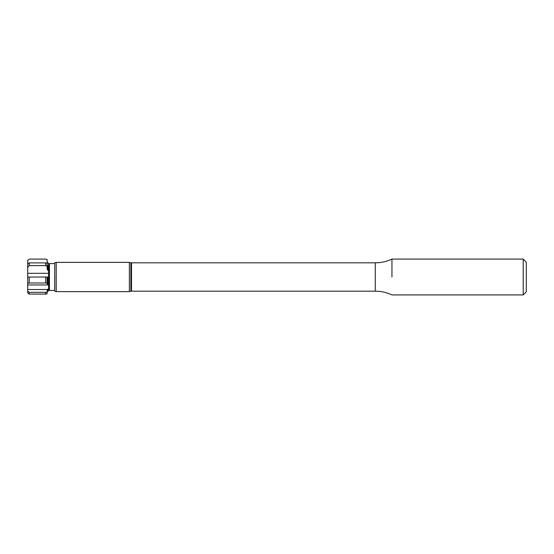 <?xml version="1.0" encoding="UTF-8"?>
<svg xmlns="http://www.w3.org/2000/svg" width="554" height="554" viewBox="0 0 554 554"><rect width="100%" height="100%" fill="white"/><g stroke="black" fill="none" stroke-linecap="round" stroke-linejoin="round"><path stroke-width="0.83" d="M29.196 265.615L27.7 267.367L27.7 264.106L29.196 262.887L29.196 265.615L45.615 265.615L45.615 262.887L47.104 263.212L47.104 268.835L47.706 270.179L47.706 265.934L47.104 265.089M29.196 262.887L45.615 262.887M45.615 265.615L47.104 266.079M29.196 277L29.196 282.997L27.7 283.433L27.7 277.076L47.104 277.021L47.104 283.807L47.706 284.147L47.706 277.18L47.104 277.139M48.447 263.496L47.104 261.848L47.104 259.487L45.615 259.092L29.196 259.092L27.7 260.581L27.7 264.106M48.6 289.95L49.445 290.435L49.445 263.566L48.6 264.05L48.6 270.927L47.706 270.179M48.6 266.322L47.706 265.934M29.196 294.091L27.7 292.941L27.7 291.113L29.196 292.353L29.196 294.091L45.615 294.091L45.615 292.353L47.104 292.02L47.104 293.786L45.615 294.091M29.196 292.353L45.615 292.353M27.7 283.433L27.7 284.943L48.6 284.943L48.6 277.104L48.6 288.738L47.36 289.513L47.104 292.02M48.6 288.738L48.6 290.594L47.104 291.972M27.7 284.943L27.7 291.113M48.447 277.125L47.36 277.18M48.447 284.292L47.706 284.147M27.7 267.367L27.7 277.076M29.196 282.997L45.615 282.997L45.615 277M45.615 282.997L47.104 283.108M27.7 273.323L48.6 273.323L48.6 270.927L48.6 277M47.36 265.691L48.6 265.691L48.6 263.642M526.3 277L526.3 291.826L523.211 294.915L523.211 259.085L526.3 262.174L526.3 277M391.948 277L391.948 259.085L391.948 277M56.21 262.367L54.721 262.769L54.721 291.231L56.21 291.633L129.359 291.633L129.359 262.367L56.21 262.367L56.21 291.633M129.359 262.367L130.855 262.769L130.855 291.231L129.359 291.633M130.855 263.711L130.986 290.289L131.506 291.182L375.273 291.182C381.104 291.196 386.664 292.443 391.948 294.915L523.211 294.915M130.986 263.711L131.506 262.818L131.506 291.182M48.447 270.761L48.447 266.239M47.706 262.998L47.104 261.779M48.447 290.705L48.447 288.856M47.706 291.092L47.706 289.25M47.36 289.513L27.7 289.513M131.506 262.818L375.273 262.818L375.273 291.182M27.7 260.581L28.579 259.701M48.447 263.24L47.706 262.811M375.273 262.818C381.104 262.804 386.664 261.557 391.948 259.085L523.211 259.085M49.445 290.435L54.721 290.435M49.445 263.566L54.721 263.566"/></g></svg>
